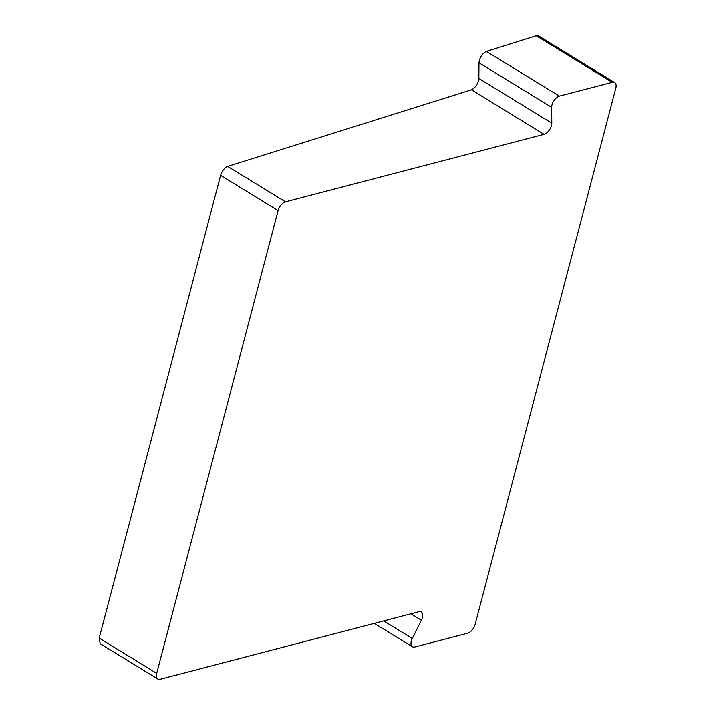 <?xml version="1.0" encoding="UTF-8"?>
<svg xmlns="http://www.w3.org/2000/svg" width="715" height="715" viewBox="0 0 715 715"><rect width="100%" height="100%" fill="white"/><g stroke="black" fill="none" stroke-linecap="round" stroke-linejoin="round"><path stroke-width="1.07" d="M157.809 679.009L100.154 643.679L99.206 638.093L156.701 673.333A8.33 4.487 121.5 0 0 157.809 679.009A8.33 4.487 121.5 0 0 160.24 679.25L418.829 611.745A8.33 4.487 -58.5 0 1 421.251 611.986A8.33 4.487 -58.5 0 1 421.376 620.263L412.305 638.477A8.33 4.487 121.5 0 0 412.43 646.744A8.33 4.487 121.5 0 0 414.861 646.986L467.744 633.186A8.33 4.487 121.5 0 0 475.135 624.409L615.794 88.249A8.33 4.487 121.5 0 0 614.686 82.565A8.33 4.487 121.5 0 0 612.255 82.332L559.371 96.132A8.33 4.487 121.5 0 0 551.649 107.33L551.792 123.141A8.33 4.487 -58.5 0 1 544.07 134.34L285.482 201.845A8.33 4.487 121.5 0 0 278.09 210.612L220.595 175.381C222.088 170.849 224.447 167.855 227.674 166.416L285.482 201.845M544.07 134.34L471.426 89.813C475.609 87.605 478.085 83.816 478.853 78.436L478.97 62.795C479.738 57.414 482.214 53.625 486.406 51.417L536.25 35.75L538.529 35.893L614.686 82.565M99.206 638.093L220.595 175.381M471.426 89.813L227.674 166.416M156.701 673.333L278.09 210.612M486.406 51.417L559.371 96.132M612.255 82.332L536.25 35.75M478.853 78.436L551.792 123.141M410.875 613.819L421.376 620.263M383.669 620.924L412.305 638.477M478.97 62.795L551.649 107.33M374.285 623.373L412.43 646.744"/></g></svg>
